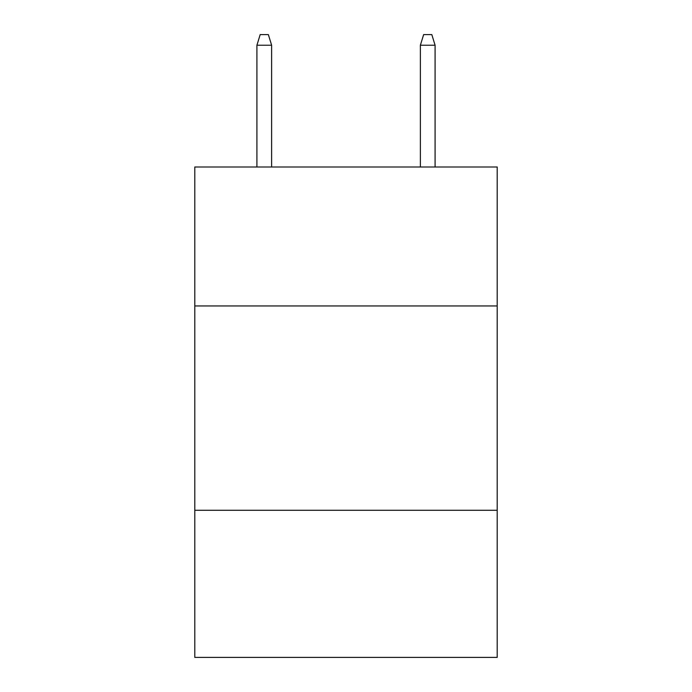 <?xml version="1.0" encoding="UTF-8"?>
<svg xmlns="http://www.w3.org/2000/svg" width="692" height="692" viewBox="0 0 692 692"><rect width="100%" height="100%" fill="white"/><g stroke="black" fill="none" stroke-linecap="round" stroke-linejoin="round"><path stroke-width="1.04" d="M497.202 305.95L497.202 167.006L194.798 167.006L194.798 305.95L497.202 305.95L497.202 657.4L194.798 657.4L194.798 305.95M497.202 510.281L194.798 510.281M420.373 45.222L423.642 34.6L431.817 34.6L435.086 45.222L420.373 45.222L420.373 167.006M435.086 45.222L435.086 167.006M271.627 167.006L271.627 45.222L256.914 45.222L256.914 167.006M256.914 45.222L260.183 34.6L268.358 34.6L271.627 45.222"/></g></svg>
